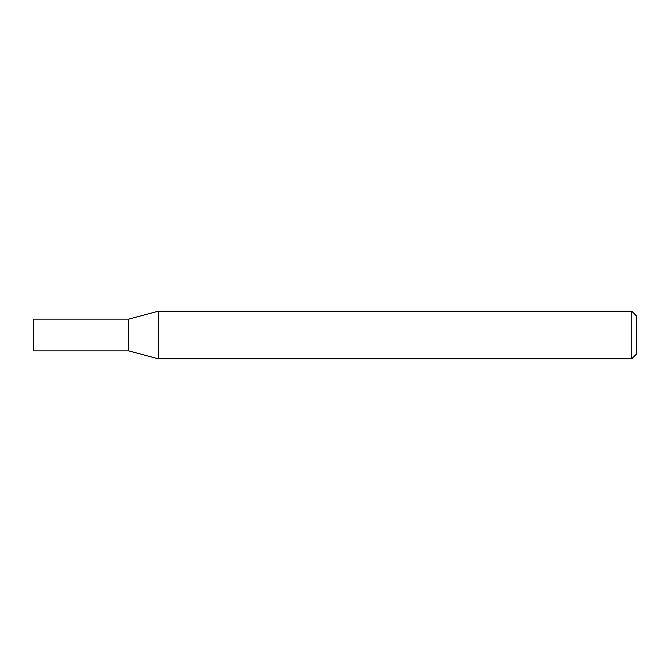 <?xml version="1.0" encoding="UTF-8"?>
<svg xmlns="http://www.w3.org/2000/svg" width="670" height="670" viewBox="0 0 670 670"><rect width="100%" height="100%" fill="white"/><g stroke="black" fill="none" stroke-linecap="round" stroke-linejoin="round"><path stroke-width="1" d="M631.743 311.198L631.743 358.802L158.321 358.802L158.321 311.198L631.743 311.198L636.5 315.955L636.5 354.045L631.743 358.802M158.321 311.198L128.707 319.129L33.5 319.129L33.5 350.871L128.707 350.871L128.707 319.129L128.707 350.871L158.321 358.802"/></g></svg>
